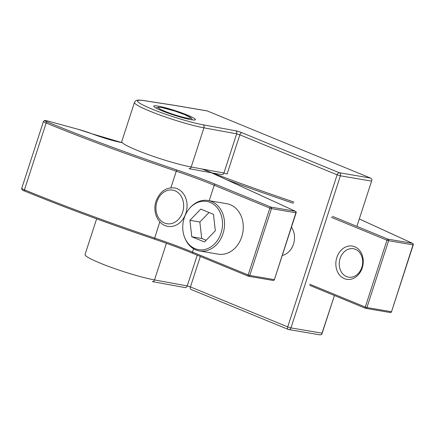 <?xml version="1.0" encoding="UTF-8"?>
<svg xmlns="http://www.w3.org/2000/svg" width="435" height="435" viewBox="0 0 435 435"><rect width="100%" height="100%" fill="white"/><g stroke="black" fill="none" stroke-linecap="round" stroke-linejoin="round"><path stroke-width="0.65" d="M319.959 334.863L321.53 334.689L322.177 333.21L334.428 295.512L321.53 334.689L319.959 334.863L288.726 329.545A2.436 1.968 -80.3 0 0 290.966 327.898L340.387 175.805L371.599 181.118L372.007 179.334L370.511 178.056L207.272 110.947L174.337 105.303A2.436 2.436 0 0 0 174.299 105.297A2.436 2.028 98.8 0 1 174.674 105.4L206.957 110.854L174.337 105.303A2.436 2.436 0 0 0 174.299 105.297A2.436 2.028 98.8 0 1 174.674 105.4A2.436 1.968 -80.3 0 0 174.337 105.303A2.436 1.968 -80.3 0 1 174.674 105.4L207.272 110.947L370.511 178.056L372.007 179.334L371.599 181.118L356.896 226.363L371.599 181.118L340.387 175.805A2.436 1.968 -80.3 0 0 339.3 172.744L242.012 132.746A2.436 1.414 112.3 0 0 239.843 134.812L337.13 174.81L340.387 175.805A2.436 1.968 -80.3 0 0 339.3 172.744L370.511 178.056L339.3 172.744A2.436 1.414 112.3 0 0 337.13 174.81L239.843 134.812L227.113 173.989L239.843 134.812L236.656 133.828L203.933 127.83A41.423 4.372 -162 0 1 159.656 114.932A41.423 4.372 -162 0 1 134.464 102.404L121.74 141.582A41.423 4.372 -162 0 0 146.927 154.11A41.423 4.372 -162 0 0 191.204 167.007A2.436 1.903 100.4 0 1 188.997 168.66A2.436 1.903 100.4 0 0 191.204 167.007L203.933 127.83A41.423 4.372 -162 0 1 159.656 114.932A41.423 4.372 -162 0 1 134.464 102.404L121.74 141.582A41.423 4.372 -162 0 0 146.927 154.11A41.423 4.372 -162 0 0 191.204 167.007L203.933 127.83A2.436 1.903 100.4 0 0 202.917 124.78A38.987 4.116 -162 0 1 151.913 109.038A38.987 4.116 -162 0 1 144.284 100.675L174.674 105.4L144.284 100.675A2.436 2.028 -81.2 0 0 143.909 100.572C135.203 99.256 135.606 100.931 134.464 102.404C135.606 100.931 135.203 99.256 143.909 100.572A2.436 2.028 -81.2 0 1 144.284 100.675A38.987 4.116 -162 0 0 151.913 109.038A38.987 4.116 -162 0 0 202.917 124.78A2.436 1.903 100.4 0 1 203.933 127.83L236.656 133.828L239.843 134.812A2.436 1.414 112.3 0 1 242.012 132.746A4.872 0.517 -162 0 0 235.634 130.777A2.436 1.903 100.4 0 1 236.656 133.828L223.927 173.005C223.454 174.19 222.682 174.734 221.605 174.636L188.997 168.66L221.605 174.636C222.682 174.734 223.454 174.19 223.927 173.005L227.113 173.989L223.927 173.005L191.204 167.007L223.927 173.005L236.656 133.828A2.436 1.903 100.4 0 0 235.634 130.777L202.917 124.78L235.634 130.777A4.872 0.517 -162 0 1 242.012 132.746L339.3 172.744A2.436 1.414 112.3 0 0 337.13 174.81L340.387 175.805L290.966 327.898L322.177 333.21L290.966 327.898L287.714 326.902L337.13 174.81L287.714 326.902A2.436 1.414 112.3 0 0 288.204 329.398A2.436 1.414 112.3 0 0 288.383 329.453A2.436 1.968 -80.3 0 0 288.726 329.545A2.436 1.968 -80.3 0 0 290.966 327.898L287.714 326.902A2.436 1.414 112.3 0 0 288.204 329.398A2.436 1.414 112.3 0 0 288.383 329.453A2.436 1.968 -80.3 0 0 288.726 329.545A2.436 2.436 0 0 1 288.204 329.398A2.436 2.436 0 0 0 288.726 329.545L319.959 334.863M187.382 115.074A21.929 2.316 -162 0 1 195.277 119.875A21.929 2.316 -162 0 1 173.897 115.106A21.929 2.316 -162 0 1 153.794 106.396A21.929 2.316 -162 0 1 164.751 107.592A21.929 2.316 -162 0 1 187.382 115.074A21.929 2.316 -162 0 1 195.277 119.875A21.929 2.316 -162 0 1 173.897 115.106A21.929 2.316 -162 0 1 153.794 106.396A21.929 2.316 -162 0 1 164.751 107.592A21.929 2.316 -162 0 1 187.382 115.074M203.944 169.34L295.349 211.252A1.218 0.984 99.7 0 1 295.887 212.78L296.132 212.78A1.218 1.218 0 0 0 295.479 211.296A1.218 0.897 114.6 0 0 295.349 211.252L270.956 207.098L215.309 184.222A86.505 9.135 -162 0 0 176.817 169.965A291.184 30.749 -162 0 1 47.246 121.969A6.09 0.642 -162 0 1 48.595 121.24A1.218 0.495 -74.7 0 0 48.541 121.218A1.218 0.495 -74.7 0 0 48.481 121.207M189.796 208.109L190.34 207.5A25.583 20.646 99.7 0 1 208.05 200.513L226.776 203.7A25.583 20.646 99.7 0 1 230.349 204.727A25.583 20.646 99.7 0 1 242.371 234.639A25.583 20.646 99.7 0 1 218.196 254.149L199.469 250.957A25.583 20.646 99.7 0 1 185.065 238.505L184.755 237.749A24.458 19.738 99.7 0 1 189.796 208.109A24.458 19.738 99.7 0 1 210.143 202.411A24.458 19.738 99.7 0 1 217.147 240.865A24.458 19.738 99.7 0 1 184.755 237.749M204.488 241.985L215.33 230.767L213.471 214.33L200.763 209.104L189.916 220.317L191.781 236.76L204.488 241.985M209.039 212.508L199.85 222.008L201.709 238.451L206.141 240.272M291.434 227.233A17.057 13.762 99.7 0 1 293.494 244.1A17.057 13.762 99.7 0 1 282.25 255.497M201.709 238.451L191.781 236.76M208.05 200.513A25.583 20.646 99.7 0 1 211.622 201.541A25.583 20.646 99.7 0 1 223.644 231.453A25.583 20.646 99.7 0 1 199.469 250.957M199.85 222.008L189.916 220.317M359.305 218.957L412.467 243.334A1.218 0.984 99.7 0 1 413.011 244.861L413.25 244.861A1.218 1.218 0 0 0 412.597 243.377A1.218 0.897 114.6 0 0 412.467 243.334L388.074 239.185L332.427 216.304M361.811 267.4A14.42 11.636 99.7 0 1 348.538 277.155A14.42 11.636 99.7 0 1 339.485 260.984A14.42 11.636 99.7 0 1 353.372 248.722A14.42 11.636 99.7 0 1 355.39 249.298A14.42 11.636 99.7 0 1 361.811 267.4M362.224 267.911A16.856 13.605 99.7 0 1 338.707 273.892A16.856 13.605 99.7 0 1 347.679 246.281A16.856 13.605 99.7 0 1 362.224 267.911M184.543 114.59A17.057 1.8 -162 0 1 180.764 116.629A17.057 1.8 -162 0 1 158.525 107.483A17.057 1.8 -162 0 1 184.543 114.59M200.323 256.443L190.427 286.904L287.714 326.902L190.427 286.904L187.235 285.92A2.436 1.903 100.4 0 1 185.027 287.578L152.31 281.581A2.436 1.903 100.4 0 0 154.517 279.922L187.235 285.92A2.436 1.903 100.4 0 1 185.027 287.578L152.31 281.581A2.436 1.903 100.4 0 0 154.517 279.922L187.235 285.92L197.229 255.171L187.235 285.92L190.427 286.904A2.436 1.414 -67.7 0 0 190.916 289.4A2.436 1.414 -67.7 0 1 190.427 286.904L200.323 256.443M85.048 254.502A41.423 4.372 18 0 0 110.24 267.03A41.423 4.372 18 0 0 154.517 279.922L166.42 243.295L154.517 279.922A41.423 4.372 18 0 1 110.24 267.03A41.423 4.372 18 0 1 85.048 254.502L96.63 218.849L85.048 254.502M191.095 289.454A2.436 1.414 -67.7 0 1 190.916 289.4L288.204 329.398L190.916 289.4A2.436 1.414 -67.7 0 0 191.095 289.454M248.32 276.165L192.841 253.355A1.218 0.707 112.3 0 1 192.754 253.333A1.218 0.707 112.3 0 1 192.509 252.082L193.586 248.771M159.814 221.855L154.354 239.098A86.505 9.135 -162 0 1 192.672 253.29M154.327 239.087A291.184 30.749 -162 0 1 24.784 191.101A1.218 0.707 112.3 0 1 24.697 191.079L24.692 191.074C22.359 190.307 21.38 189.377 21.75 188.295A7.308 0.772 -162 0 0 24.447 189.829L46.164 123.002A7.308 0.772 -162 0 1 43.462 121.463L21.75 188.295M121.599 142.549A25.583 2.702 -162 0 1 92.198 133.877A18.275 1.93 -162 0 0 78.066 129.287L48.595 121.24M47.246 121.969L47.246 121.969A1.218 0.707 -67.7 0 0 46.164 123.002L46.159 122.996A1.218 0.707 -67.7 0 1 47.246 121.969M170.873 187.817L176.273 171.194A292.402 30.88 -162 0 1 46.164 123.002L24.447 189.829A292.402 30.88 -162 0 0 154.561 238.027A85.287 9.004 -162 0 1 192.509 252.082L248.157 274.963L269.869 208.131L271.494 208.631L249.782 275.458L248.157 274.963A1.218 0.707 112.3 0 0 248.401 276.209A1.218 0.707 112.3 0 0 248.488 276.236A1.218 0.984 -80.3 0 0 249.782 275.458L274.175 279.613A1.218 0.984 99.7 0 1 273.055 280.434A1.218 1.218 0 0 0 274.414 279.607L295.887 212.78L271.494 208.631A1.218 0.984 -80.3 0 0 270.956 207.098A1.218 0.707 112.3 0 0 269.869 208.131L214.221 185.256A1.218 0.707 -67.7 0 1 215.309 184.222M176.817 169.965L176.273 171.194A85.287 9.004 -162 0 1 214.221 185.256L209.202 200.709M92.198 133.877A1.218 0.489 -69.3 0 1 92.258 133.888L78.012 129.266L48.541 121.218C42.945 120.147 45.294 120.152 43.462 121.463M24.697 191.079A1.218 0.707 112.3 0 1 24.452 189.829A1.218 0.707 112.3 0 0 24.692 191.074L24.692 191.074C63.178 206.87 106.396 222.878 154.338 239.103C168.552 243.91 181.357 248.657 192.754 253.333L248.401 276.209A1.218 1.218 0 0 0 248.662 276.285L273.055 280.434M175.039 190.791A17.057 13.762 99.7 0 1 178.296 219.555A17.057 13.762 99.7 0 1 156.062 210.415A17.057 13.762 99.7 0 1 175.039 190.791M177.208 188.725A19.493 15.731 99.7 0 1 186.37 211.513A19.493 15.731 99.7 0 1 167.948 226.379C158.112 225.015 152.255 212.019 156.029 201.236C159.83 191.596 165.98 187.164 174.489 187.942A19.493 15.731 99.7 0 1 177.208 188.725M365.438 308.246L309.965 285.442M293.935 202.047A291.184 30.749 -162 0 1 201.992 168.981M309.628 284.169L365.275 307.045L386.987 240.212L388.618 240.713L366.901 307.545L365.275 307.045A1.218 0.707 112.3 0 0 365.52 308.29A1.218 0.707 112.3 0 0 365.612 308.317A1.218 0.984 -80.3 0 0 366.901 307.545L391.293 311.694A1.218 0.984 99.7 0 1 390.173 312.515A1.218 1.218 0 0 0 391.538 311.694L413.011 244.861L388.618 240.713A1.218 0.984 -80.3 0 0 388.074 239.185A1.218 0.707 112.3 0 0 386.987 240.212L331.339 217.337M293.391 203.281A292.402 30.88 -162 0 1 226.374 179.606M192.482 119.891L191.21 117.961L184.723 114.644L175.104 111.153L162.549 107.733L159.079 107.238L157.078 107.445L156.045 108.054M174.299 105.297L143.909 100.572L174.299 105.297M295.479 211.296L211.486 172.782M121.599 142.528L92.258 133.888M274.414 279.607L296.132 212.78M412.597 243.377L359.305 218.941M391.538 311.694L413.25 244.861M390.173 312.515L365.781 308.366A1.218 1.218 0 0 1 365.52 308.29L309.872 285.414"/></g></svg>
